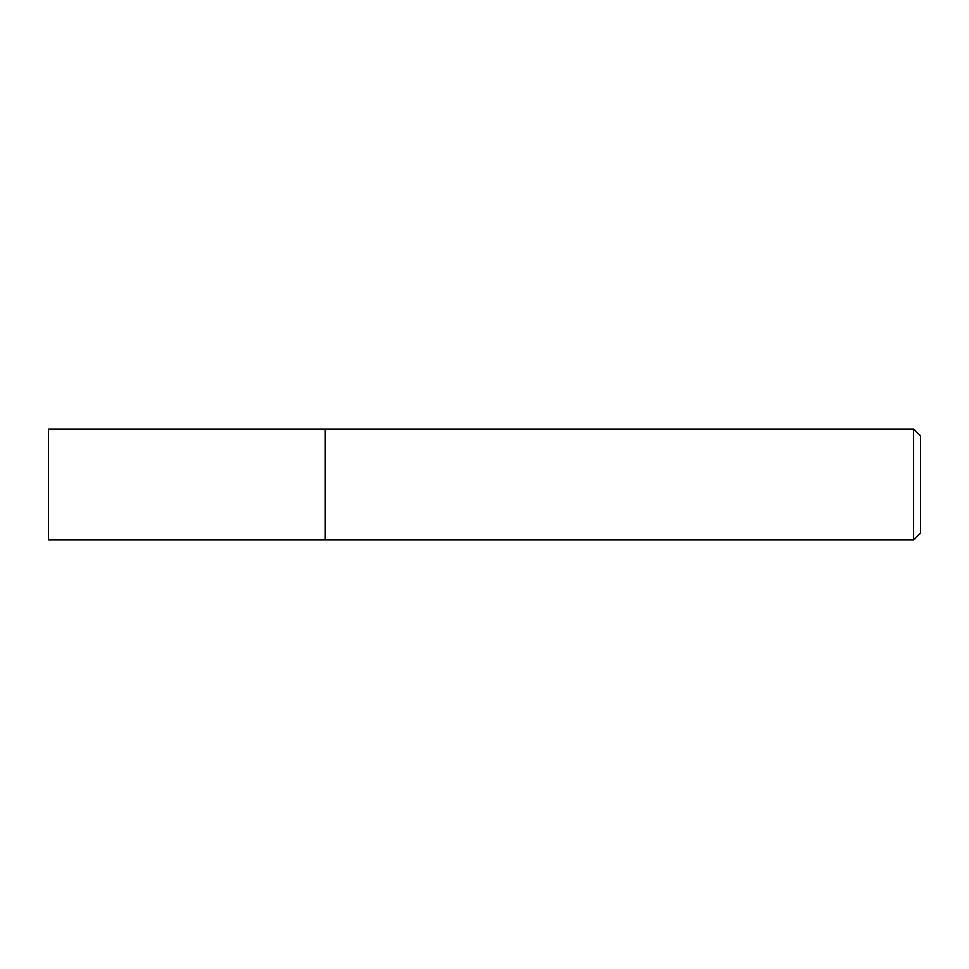 <?xml version="1.0" encoding="UTF-8"?>
<svg xmlns="http://www.w3.org/2000/svg" width="969" height="969" viewBox="0 0 969 969"><rect width="100%" height="100%" fill="white"/><g stroke="black" fill="none" stroke-linecap="round" stroke-linejoin="round"><path stroke-width="1.45" d="M913.634 429.134L913.634 539.866L325.305 539.866L325.305 429.134L48.45 429.134L48.45 539.866L325.305 539.866L325.305 429.134L913.634 429.134L920.55 436.05L920.55 532.95L913.634 539.866"/></g></svg>
